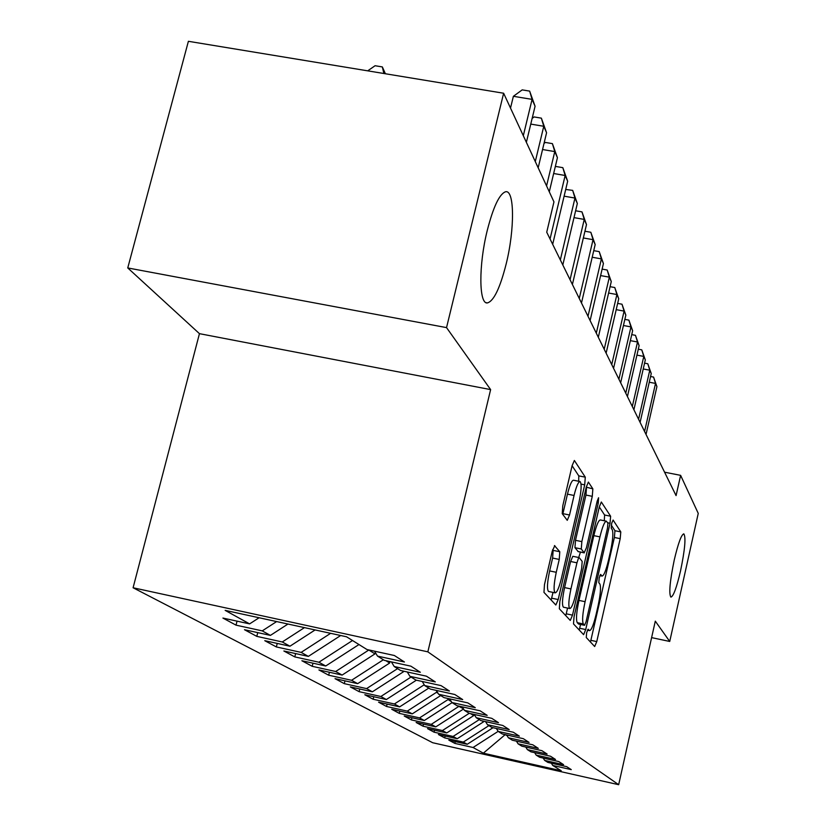 <?xml version="1.0" encoding="UTF-8"?>
<svg xmlns="http://www.w3.org/2000/svg" width="826" height="826" viewBox="0 0 826 826"><rect width="100%" height="100%" fill="white"/><g stroke="black" fill="none" stroke-linecap="round" stroke-linejoin="round"><path stroke-width="1.24" d="M586.636 632.768L586.264 637.527L594.679 646.521L596.764 641.585L620.202 538.655L620.791 531.903L613.109 520.06L611.653 523.343L611.24 528.217L612.262 529.755C613.439 533.038 612.82 540.39 610.404 551.799L608.421 560.482C605.985 570.549 603.868 575.753 602.061 576.083L600.605 574.39L599.191 577.849L598.798 582.66L599.872 584.034C601.101 587.08 600.502 594.338 598.076 605.809L596.073 614.554C593.543 625.003 591.344 630.362 589.496 630.63L588.102 629.205L586.636 632.768M506.204 263.824C514.835 229.205 514.629 188.865 505.367 191.828C499.286 194.255 493.246 207.119 487.257 230.444C478.522 265.311 478.873 304.68 487.454 302.915C493.814 301.046 500.06 288.016 506.204 263.824M680.531 570.942C684.94 549.6 686.034 537.241 683.825 533.844C681.367 534.577 678.187 543.26 674.274 559.904C669.855 581.318 668.73 593.729 670.898 597.126C673.407 596.403 676.618 587.668 680.531 570.942M554.814 545.645L552.274 551.045L544.479 584.591L543.962 592.366L555.836 605.014L558.19 599.542L584.705 484.841L585.283 477.16L574.359 460.464L572.098 465.719L562.785 505.78L562.227 513.679L567.245 520.318L569.537 515.001L574.06 495.466C576.269 486.514 578.252 481.857 580.007 481.517C581.793 483.509 581.442 490.499 578.943 502.497L561.422 578.283C559.078 587.782 556.982 592.634 555.124 592.851C553.441 590.776 553.823 583.93 556.259 572.294L559.243 559.429L559.78 551.737L554.452 545.573M446.536 327.612L127.751 267.944L199.448 333.663L490.623 389.604L446.536 327.612L503.633 93.235L553.957 201.874L546.729 232.209L676.071 495.61L680.624 475.353L664.579 472.193M490.623 389.604L427.847 651.838L618.664 784.7L432.69 742.729L133.089 587.761L427.847 651.838M651.611 637.62L669.731 641.461L655.297 621.152L618.664 784.7M669.731 641.461L698.249 513.4L680.624 475.353M574.039 616.815L573.502 623.909L583.61 634.678L585.717 629.546L610.032 523.24L610.62 516.229L601.328 502.001L599.284 506.937L574.039 616.815M596.806 502.673L598.282 502.962L572.501 615.133L570.27 620.429L559.336 608.772L559.863 601.359L586.233 487.164L592.861 488.847L588.38 482.074L586.233 487.164M586.512 487.577L585.944 495.053L592.283 496.323L592.861 488.847M592.283 496.323L581.845 541.608L581.287 548.98L584.178 552.78L586.439 547.752L597.146 501.227L598.582 497.748L598.282 502.962M434.579 730.205L434.104 732.187L427.517 728.625L446.742 732.941L442.416 730.545L469.199 713.323L464.388 710.319L487.185 715.378L480.123 710.814L456.964 705.683L451.884 702.513L475.28 707.696L467.815 702.885L444.047 697.629L438.678 694.274L462.705 699.591L454.816 694.501L430.398 689.101L424.719 685.559L449.406 691.001L441.043 685.611L415.943 680.087L409.913 676.329L435.302 681.915L426.433 676.184L400.6 670.516L394.209 666.52L420.341 672.261L410.914 666.179L384.307 660.346L377.503 656.102L404.43 661.987L394.384 655.514L366.961 649.525L346.538 636.784L225.147 610.362L249.607 623.888L259.106 617.755M469.199 713.323L491.769 718.331L498.47 722.657L476.241 717.711L480.815 720.561L502.817 725.465L509.177 729.564L487.495 724.732L491.842 727.448L513.318 732.239L519.368 736.142L498.192 731.413L502.322 733.984L523.302 738.671L529.063 742.388L508.372 737.763L512.316 740.22L532.801 744.804L538.294 748.346L518.078 743.823L521.836 746.167L541.866 750.658L547.111 754.035L527.339 749.595L530.932 751.836L550.519 756.234L555.526 759.466L536.188 755.119L539.615 757.256L558.789 761.562L563.569 764.649L544.644 760.395L547.927 762.439L566.688 766.662L571.272 769.625L552.739 765.444L561.246 770.761L483.334 753.178L473.061 747.499L498.161 731.361M455.281 741.593L454.858 743.4L473.061 747.499M454.858 743.4L448.817 740.137L467.248 744.278L463.293 742.089L488.909 725.62M445.152 736.028L444.708 737.907L463.293 742.089M444.708 737.907L438.399 734.51L457.222 738.733L453.082 736.451L479.276 719.611M434.104 732.187L453.082 736.451M423.521 724.123L423.026 726.199L442.416 730.545M423.026 726.199L416.128 722.471L435.777 726.88L431.255 724.371L459.163 706.168M411.947 717.763L411.431 719.931L431.255 724.371M411.431 719.931L404.213 716.028L424.296 720.52L419.556 717.897L448.053 699.55L448.291 698.559M399.825 711.083L399.278 713.365L419.556 717.897M399.278 713.365L391.71 709.276L412.257 713.87L407.28 711.114L436.469 692.312L436.758 691.114M387.115 704.082L386.537 706.478L407.28 711.114M386.537 706.478L378.587 702.183L399.629 706.88L394.394 703.979L424.234 684.764M373.775 696.731L373.156 699.25L394.394 703.979M373.156 699.25L364.803 694.738L386.351 699.529L380.848 696.494L411.049 677.031M359.744 688.998L359.093 691.651L380.848 696.494M359.093 691.651L350.307 686.902L372.381 691.806L366.589 688.605L397.574 668.626M344.979 680.851L344.287 683.649L366.589 688.605M344.287 683.649L335.026 678.642L357.658 683.66L351.556 680.283L383.367 659.757M329.409 672.261L328.686 675.214L351.556 680.283M328.686 675.214L318.908 669.938L342.129 675.069L335.676 671.507L368.923 649.948M312.982 663.185L312.218 666.314L335.676 671.507M312.218 666.314L301.882 660.738L325.723 665.993L318.898 662.225L352.516 640.511M295.625 653.583L294.799 656.907L318.898 662.225M294.799 656.907L283.865 650.991L308.356 656.391L301.129 652.385L330.648 633.315M277.237 643.413L276.359 646.944L301.129 652.385M276.359 646.944L264.764 640.677L289.957 646.211L282.275 641.967L304.464 627.626M257.743 632.623L256.803 636.371L282.275 641.967M256.803 636.371L244.486 629.722L270.412 635.4L262.245 630.878L276.648 621.565M237.041 621.142L236.019 625.148L262.245 630.878M236.019 625.148L222.917 618.065L249.607 623.888M377.503 656.102L374.529 651.177M394.209 666.52L391.41 661.905M270.412 635.4L287.975 624.033M409.913 676.329L407.28 671.982M289.957 646.211L315.119 629.939M424.719 685.559L422.231 681.471M308.356 656.391L340.694 635.504M438.678 694.274L436.334 690.412M325.723 665.993L358.969 644.538M451.884 702.513L449.664 698.868M368.892 650.062L374.983 653.872L375.324 652.488M342.129 675.069L374.983 653.872M464.388 710.319L462.271 706.86M385.897 660.697L389.645 663.041L389.996 661.595M357.658 683.66L389.645 663.041M476.241 717.711L474.238 714.438M402.148 670.857L403.532 671.724L403.666 671.187M372.381 691.806L403.532 671.724M487.495 724.732L485.585 721.625M386.351 699.529L416.387 680.18M498.192 731.413L496.374 728.46M399.629 706.88L428.787 688.099M508.372 737.763L506.648 734.954M436.469 692.312L438.11 693.344M412.257 713.87L440.712 695.544M518.078 743.823L516.436 741.139M448.053 699.55L451.326 701.604M424.296 720.52L452.09 702.637M527.339 749.595L525.77 747.045M459.091 706.457L463.448 708.78M435.777 726.88L463.365 709.131M536.188 755.119L534.68 752.682M470.552 713.623L473.711 715.595L473.99 714.387M446.742 732.941L473.711 715.595M544.644 760.395L543.198 758.062M482.126 720.85L483.602 721.779L483.726 721.212M457.222 738.733L483.602 721.779M552.739 765.444L551.355 763.214M467.248 744.278L493.029 727.706M503.633 93.235L188.39 41.3L127.751 267.944M199.448 333.663L133.089 587.761M504.872 734.562L506.988 735.512M503.581 734.273L504.769 735.006L483.334 753.178M590.476 642.039L614.389 537.478L614.957 530.715L611.302 525.171M604.291 520.762L604.601 515.011L599.284 506.937M579.232 630.021L580.554 624.456M584.54 625.272L586.078 621.73L607.492 528.113L607.905 523.188L606.367 521.175C604.549 521.547 602.402 526.781 599.944 536.879L585.087 601.689C582.567 613.594 581.989 621.018 583.342 623.96L584.54 625.272L578.634 624.022M606.367 521.175L600.306 519.946C598.458 520.308 596.3 525.543 593.832 535.64L599.944 536.879M578.479 623.991L577.25 622.67C575.867 619.727 576.445 612.303 578.954 600.409L593.832 535.64M585.944 495.053L575.495 540.318L574.948 547.69L578.2 551.551M580.451 552.088L576.961 562.805L570.942 588.917C568.618 600.037 568.216 606.573 569.744 608.535C571.468 608.318 573.45 603.62 575.701 594.441L581.628 568.67L582.185 561.412L579.16 557.602L572.81 556.29L570.601 561.494L576.961 562.805M567.555 608.07L566.233 613.811L572.501 615.133M570.601 561.494L564.581 587.585C562.248 598.695 561.866 605.241 563.425 607.203L563.58 607.244M565.758 615.638L566.233 613.811M548.712 591.509L548.547 591.468C546.833 589.392 547.194 582.547 549.631 570.921L552.625 558.066L553.141 550.374L552.604 549.724M580.007 481.517L573.45 480.216C571.675 480.556 569.672 485.192 567.462 494.144L574.06 495.466M562.754 514.381L567.462 494.144M578.675 481.259L578.789 475.879L572.088 465.719M551.179 600.068L553.007 592.407M644.579 431.471L655.524 383.419L656.918 386.63L646.035 434.445M650.568 376.511L653.572 377.079L655.524 383.419L649.257 382.231M653.572 377.079L656.918 386.63M638.581 419.257L649.783 370.203L651.239 373.558L640.098 422.354M644.569 363.151L647.801 363.76L649.783 370.203L643.237 368.974M647.801 363.76L651.239 373.558M632.313 406.495L643.784 356.409L645.312 359.909L633.903 409.737M638.292 349.202L641.771 349.852L643.784 356.409L636.939 355.128M641.771 349.852L645.312 359.909M625.767 393.155L637.517 341.985L639.107 345.65L627.43 396.542M631.735 334.633L635.473 335.325L637.517 341.985L630.341 340.653M635.473 335.325L639.107 345.65M618.911 379.196L630.961 326.9L632.633 330.741L620.656 382.748M624.859 319.383L628.896 320.127L630.961 326.9L623.444 325.516M628.896 320.127L632.633 330.741M611.736 364.586L624.095 311.103L625.84 315.119L613.563 368.303M617.652 303.421L621.999 304.205L624.095 311.103L616.206 309.657M621.999 304.205L625.84 315.119M604.209 349.253L616.898 294.541L618.726 298.754L606.119 353.156M610.084 286.684L614.771 287.531L616.898 294.541L608.607 293.034M614.771 287.531L618.726 298.754M596.3 333.167L609.34 277.154L611.271 281.583L598.313 337.256M602.123 269.111L607.182 270.019L609.34 277.154L600.616 275.585M607.182 270.019L611.271 281.583M587.998 316.255L601.4 258.889L603.424 263.546L590.115 320.56M593.749 250.66L599.211 251.62L601.4 258.889L592.211 257.247M599.211 251.62L603.424 263.546M579.263 298.454L593.047 239.674L595.174 244.568L581.483 302.987M584.932 231.239L590.827 232.271L593.047 239.674L583.342 237.96M590.827 232.271L595.174 244.568M570.054 279.694L584.25 219.417L586.491 224.589L572.397 284.474M575.619 210.775L581.989 211.89L584.25 219.417L573.998 217.63M581.989 211.89L586.491 224.589M560.327 259.901L574.968 198.054L577.333 203.506L562.816 264.95M565.707 189.453L572.676 190.383L574.968 198.054L564.117 196.175M572.676 190.383L577.333 203.506M550.054 238.982L565.149 175.484L567.658 181.245L552.677 244.32M555.175 167.1L555.981 166.491L562.826 167.668L565.149 175.484L553.647 173.512M562.826 167.668L567.658 181.245M546.564 185.933L554.773 151.592L557.426 157.694L549.29 191.797M544.014 143.456L545.367 142.444L552.408 143.631L554.773 151.592L542.558 149.527M552.408 143.631L557.426 157.694M535.289 161.576L543.766 126.275L546.575 132.749L538.17 167.802M532.14 118.417L534.123 116.941L541.371 118.149L543.766 126.275L530.767 124.096M541.371 118.149L546.575 132.749M367.704 70.84L375.087 65.729L382.345 66.927L385.401 73.751M383.873 73.504L382.345 66.927M523.312 135.712L532.078 99.378L535.072 106.255L526.369 142.33M510.509 108.082L513.38 96.301L532.078 99.378L529.652 91.108L535.072 106.255M513.38 96.301L522.197 89.879L529.652 91.108M587.451 630.073L589.258 630.465M599.893 575.454L601.741 575.836M614.957 530.715L620.791 531.903M614.389 537.478L620.202 538.655M590.91 640.336L596.764 641.585M604.601 515.011L610.62 516.229M607.616 522.755L610.032 523.24M579.687 628.266L585.717 629.546M578.954 600.409L585.087 601.689M577.25 622.67L583.342 623.96M575.495 540.318L581.845 541.608M574.948 547.69L581.287 548.98M577.89 551.489L584.178 552.78M564.581 587.585L570.942 588.917M553.141 550.374L559.78 551.737M552.625 558.066L559.243 559.429M549.631 570.921L556.259 572.294M562.929 513.658L569.537 515.001M578.789 475.879L585.283 477.16M581.06 484.108L584.705 484.841M551.675 598.179L558.19 599.542M486.153 302.677L487.454 302.915M587.41 630.186L589.496 630.63M599.831 575.619L602.061 576.083M578.53 624.033L584.601 625.313M578.014 551.582L584.302 552.873M563.425 607.203L569.744 608.535M548.547 591.468L555.124 592.851"/></g></svg>
